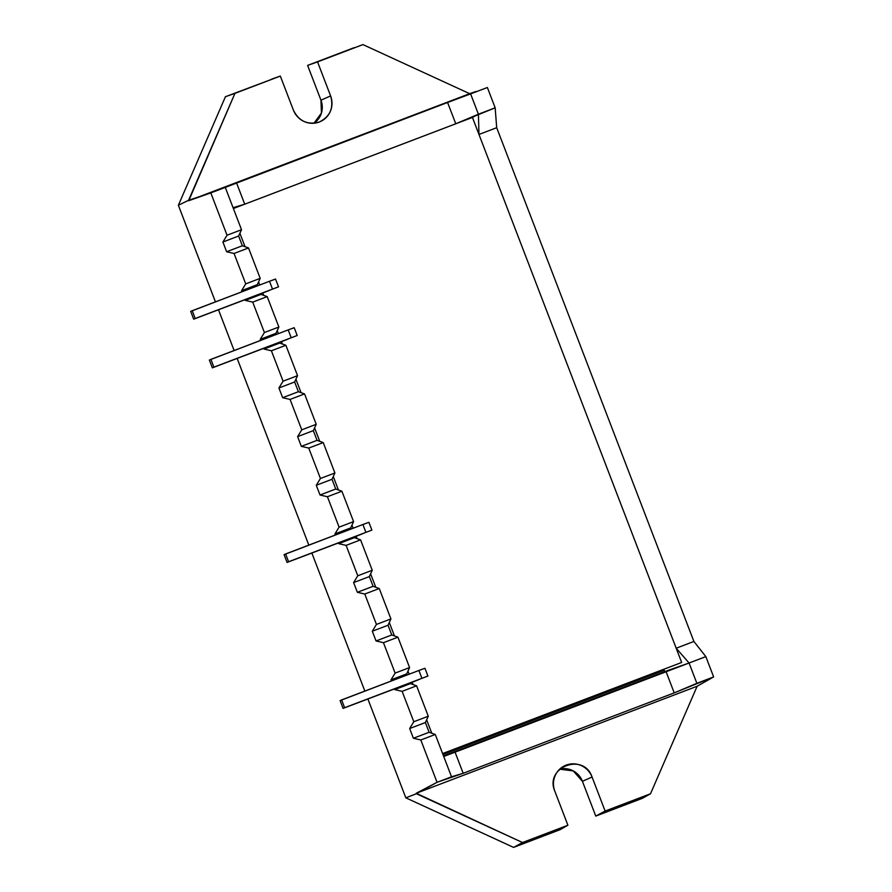 <?xml version="1.0" encoding="UTF-8"?>
<svg xmlns="http://www.w3.org/2000/svg" width="892" height="892" viewBox="0 0 892 892"><rect width="100%" height="100%" fill="white"/><g stroke="black" fill="none" stroke-linecap="round" stroke-linejoin="round"><path stroke-width="1.34" d="M319.291 122.014A20.36 19.914 65.9 0 0 330.609 95.912L320.964 100.194A19.546 19.111 -114.1 0 1 313.962 123.23L321.443 113.016L320.964 100.194L307.606 65.406L320.964 100.194L330.609 95.912L317.552 61.894L362.944 44.6L469.66 93.682L188.758 200.711L234.942 93.37L280.322 76.076L293.39 110.106C298.92 121.223 307.562 125.203 319.291 122.014C330.163 116.584 333.942 107.887 330.609 95.912L317.552 61.894L307.606 65.406L362.944 44.6L469.66 93.682L475.938 91.486L188.758 200.711L210.802 192.895L227.047 235.232L241.52 229.712L225.275 187.387L210.802 192.895L236.547 182.905L244.72 204.201L455.767 123.787L495.172 107.832L487.378 87.505L470.608 93.894L478.413 114.209L478.971 134.458L676.181 648.216L689.07 663.001L664.707 671.587L664.183 670.204L664.707 671.587L689.07 663.001L696.864 683.317L713.633 676.928L705.84 656.612L443.725 756.483L435.274 734.473L420.801 739.981L437.058 782.317L451.53 776.798L435.274 734.473L429.119 732.265L425.384 722.542L428.272 716.22L416.597 685.814L402.125 691.333L413.799 721.739L428.272 716.22L416.597 685.814L410.443 683.618L410.142 682.837L410.443 683.618L394.721 689.605L394.42 688.825L394.721 689.605L410.443 683.618L416.597 685.814L402.125 691.333L394.721 689.605L402.125 691.333L413.799 721.739L428.272 716.22L425.384 722.542L429.119 732.265L413.397 738.253L409.662 728.53L425.384 722.542L409.662 728.53L413.799 721.739L409.662 728.53L413.397 738.253L429.119 732.265L435.274 734.473L420.801 739.981L413.397 738.253L420.801 739.981L437.058 782.317L416.23 793.278L697.131 686.249L650.513 793.757L605.122 811.051L592.065 777.032C583.803 752.067 544.276 767.131 554.835 791.215L567.903 825.234L522.511 842.527L416.23 793.278L697.131 686.249L713.633 676.928L705.84 656.612L693.898 641.459L496.688 127.701L495.172 107.832L487.378 87.505L470.608 93.894L478.413 114.209L472.437 117.432L478.413 114.209L455.767 123.787L447.583 102.491L470.608 93.894L447.583 102.491L455.767 123.787L244.72 204.201L233.068 207.702L244.72 204.201L236.547 182.905L447.583 102.491L225.275 187.387L241.52 229.712L238.621 236.023L241.52 229.712L227.047 235.232L222.911 242.022L238.621 236.023L242.356 245.757L238.621 236.023L222.911 242.022L227.047 235.232L210.802 192.895L188.591 200.265L178.367 205.272L215.44 301.864L178.367 205.272L225.431 96.715L178.367 205.272L188.591 200.265L234.942 93.37L225.431 96.715L280.322 76.076L293.39 110.106A20.36 19.914 65.9 0 0 319.291 122.014L318.31 122.36L319.291 122.014M395.123 673.092L409.595 667.573L397.921 637.167L383.448 642.686L395.123 673.092L409.595 667.573L397.921 637.167L391.766 634.97L388.031 625.236L390.919 618.925L379.256 588.519L364.783 594.027L376.446 624.433L390.919 618.925L379.256 588.519L373.09 586.312L369.355 576.589L372.243 570.267L360.58 539.861L346.107 545.38L357.77 575.786L372.243 570.267L360.58 539.861L354.414 537.664L354.113 536.884L354.414 537.664L338.692 543.652L338.391 542.871L338.692 543.652L354.414 537.664L360.58 539.861L346.107 545.38L338.692 543.652L346.107 545.38L357.77 575.786L372.243 570.267L369.355 576.589L373.09 586.312L357.369 592.299L353.633 582.576L369.355 576.589L353.633 582.576L357.77 575.786L353.633 582.576L357.369 592.299L373.09 586.312L379.256 588.519L364.783 594.027L357.369 592.299L364.783 594.027L376.446 624.433L390.919 618.925L388.031 625.236L391.766 634.97L376.045 640.958L372.31 631.224L388.031 625.236L372.31 631.224L376.446 624.433L372.31 631.224L376.045 640.958L391.766 634.97L397.921 637.167L383.448 642.686L376.045 640.958L383.448 642.686L395.123 673.092L390.986 679.871L406.707 673.884L409.595 667.573L406.707 673.884L407.12 674.965L406.707 673.884L390.986 679.871L395.123 673.092M339.094 527.139L353.578 521.619L341.904 491.213L327.431 496.733L339.094 527.139L353.578 521.619L341.904 491.213L335.738 489.017L332.002 479.283L334.901 472.972L323.227 442.566L308.755 448.074L320.429 478.48L334.901 472.972L323.227 442.566L317.061 440.358L313.326 430.635L316.225 424.313L304.551 393.907L290.078 399.426L301.752 429.832L316.225 424.313L304.551 393.907L298.385 391.711L294.65 381.977L297.549 375.666L285.875 345.26L271.402 350.779L283.076 381.185L297.549 375.666L285.875 345.26L279.709 343.063L279.408 342.283L279.709 343.063L263.987 349.051L263.697 348.27L263.987 349.051L279.709 343.063L285.875 345.26L271.402 350.779L263.987 349.051L271.402 350.779L283.076 381.185L297.549 375.666L294.65 381.977L298.385 391.711L282.664 397.698L278.928 387.975L294.65 381.977L278.928 387.975L283.076 381.185L278.928 387.975L282.664 397.698L298.385 391.711L304.551 393.907L290.078 399.426L282.664 397.698L290.078 399.426L301.752 429.832L316.225 424.313L313.326 430.635L317.061 440.358L301.34 446.357L297.605 436.623L313.326 430.635L297.605 436.623L301.752 429.832L297.605 436.623L301.34 446.357L317.061 440.358L323.227 442.566L308.755 448.074L301.34 446.357L308.755 448.074L320.429 478.48L334.901 472.972L332.002 479.283L335.738 489.017L320.016 495.004L316.281 485.27L332.002 479.283L316.281 485.27L320.429 478.48L316.281 485.27L320.016 495.004L335.738 489.017L341.904 491.213L327.431 496.733L320.016 495.004L327.431 496.733L339.094 527.139L334.957 533.929L350.679 527.93L353.578 521.619L350.679 527.93L351.091 529.012L350.679 527.93L334.957 533.929L339.094 527.139M245.724 283.879L260.196 278.36L248.522 247.954L234.05 253.473L245.724 283.879L260.196 278.36L248.522 247.954L242.356 245.757L226.635 251.745L222.911 242.022L226.635 251.745L242.356 245.757L248.522 247.954L234.05 253.473L226.635 251.745L234.05 253.473L245.724 283.879L241.576 290.669L257.297 284.682L260.196 278.36L257.297 284.682L257.71 285.752L257.297 284.682L241.576 290.669L245.724 283.879M264.4 332.526L278.873 327.018L267.199 296.612L252.726 302.12L264.4 332.526L278.873 327.018L267.199 296.612L261.033 294.405L260.743 293.635L261.033 294.405L245.311 300.403L245.021 299.623L245.311 300.403L261.033 294.405L267.199 296.612L252.726 302.12L245.311 300.403L252.726 302.12L264.4 332.526L260.252 339.317L275.974 333.329L278.873 327.018L275.974 333.329L276.386 334.411L275.974 333.329L260.252 339.317L264.4 332.526M443.502 755.881L664.707 671.587L443.502 755.881M513.591 847.4L560.042 829.705L567.903 825.234L554.835 791.215A20.36 19.914 65.9 0 1 563.666 766.273A20.36 19.914 65.9 0 1 592.065 777.032L582.42 781.303L595.767 816.091L642.218 798.385L650.513 793.757L605.122 811.051L592.065 777.032L582.42 781.303L595.767 816.091L605.122 811.051L595.767 816.091L642.218 798.385L650.513 793.757L697.131 686.249L713.633 676.928L674.218 692.883L463.182 773.297L455.009 752.012L666.045 671.587L674.218 692.883L666.045 671.587L689.07 663.001L696.864 683.317L674.218 692.883L463.182 773.297L451.53 776.798L443.725 756.483L455.009 752.012L463.182 773.297L437.058 782.317L416.397 793.735L405.838 797.838L513.591 847.4L560.042 829.705L567.903 825.234L522.511 842.527L513.591 847.4L522.511 842.527L416.397 793.735L405.838 797.838L367.872 698.949L405.838 797.838L513.591 847.4M559.663 769.194L573.244 770.9L582.42 781.303A19.546 19.111 -114.1 0 0 559.674 769.194M354.057 47.7L307.606 65.406L354.057 47.7M218.462 309.736L234.117 350.511L218.473 309.736M237.138 358.383L308.822 545.123L237.149 358.383M311.843 552.995L364.85 691.077L311.843 552.995M260.665 340.398L260.252 339.317L260.665 340.398M242 291.751L241.576 290.669L242 291.751M335.37 534.999L334.957 533.929L335.37 534.999M391.398 680.953L390.986 679.871L391.398 680.953M367.872 698.949L405.838 797.838L367.872 698.949M215.451 301.864L178.367 205.272L215.451 301.864M271.882 79.02L280.322 76.076L271.882 79.02M705.84 656.612L693.898 641.459L676.181 648.216L689.07 663.001L705.84 656.612M693.898 641.459L496.688 127.701L478.971 134.458L676.181 648.216L693.898 641.459M496.688 127.701L495.172 107.832L478.413 114.209L478.971 134.458L496.688 127.701M233.381 208.516L472.437 117.432L681.655 662.466L442.599 753.562L681.655 662.466L472.437 117.432L233.381 208.516M442.967 754.498L664.183 670.204L442.967 754.498M431.795 733.224L426.632 719.799L431.795 733.224M413.119 684.577L412.16 682.068L413.119 684.577M409.138 674.196L407.956 671.141L409.138 674.196M394.442 635.918L389.28 622.493L394.442 635.918M375.766 587.271L370.615 573.846L375.766 587.271M357.09 538.623L356.131 536.114L357.09 538.623M353.109 528.242L351.939 525.187L353.109 528.242M338.414 489.964L333.262 476.54L338.414 489.964M319.737 441.317L314.586 427.892L319.737 441.317M301.061 392.67L295.91 379.234L301.061 392.67M282.385 344.011L281.426 341.513L282.385 344.011M278.404 333.641L277.234 330.586L278.404 333.641M263.709 295.363L262.75 292.866L263.709 295.363M259.728 284.994L258.557 281.939L259.728 284.994M245.032 246.716L239.881 233.28L245.032 246.716M269.05 290.591L193.675 319.18L278.516 286.834L195.214 318.5L192.226 310.717L190.687 311.397L193.675 319.18L195.214 318.5L192.226 310.717L269.518 281.259L190.687 311.397L193.675 319.18L269.05 290.591M275.372 279.129L269.518 281.259L272.506 289.041L269.518 281.259L275.528 279.051L278.516 286.834M287.726 339.239L212.352 367.838L297.192 335.492L213.89 367.147L210.902 359.365L209.364 360.045L212.352 367.838L213.89 367.147L210.902 359.365L288.194 329.906L209.364 360.045L212.352 367.838L287.726 339.239M294.048 327.788L288.194 329.906L291.182 337.7L288.194 329.906L294.204 327.698L297.192 335.481M362.431 533.851L287.057 562.439L371.886 530.093L288.584 561.748L285.596 553.965L284.069 554.657L287.057 562.439L288.584 561.748L285.596 553.965L362.899 524.518L284.069 554.657L287.057 562.439L362.431 533.851M368.742 522.389L362.899 524.518L365.887 532.301L362.899 524.518L368.898 522.311L371.886 530.093M418.448 679.804L343.085 708.393L427.915 676.047L344.613 707.702L341.625 699.919L340.097 700.61L343.085 708.393L344.613 707.702L341.625 699.919L418.917 670.472L340.097 700.61L343.085 708.393L418.448 679.804M424.77 668.342L418.917 670.472L421.905 678.254L418.917 670.472L424.927 668.264L427.915 676.047"/></g></svg>
